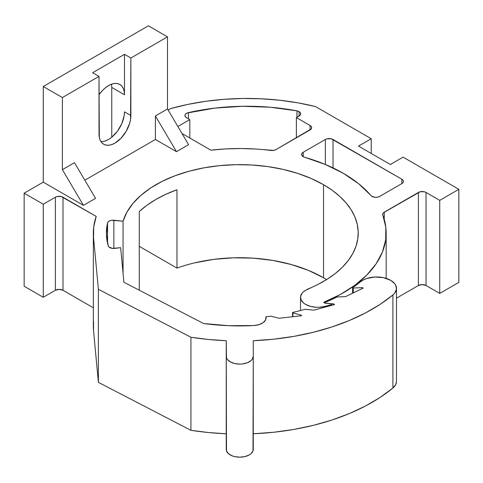 <?xml version="1.0" encoding="UTF-8"?>
<svg xmlns="http://www.w3.org/2000/svg" width="483" height="483" viewBox="0 0 483 483"><rect width="100%" height="100%" fill="white"/><g stroke="black" fill="none" stroke-linecap="round" stroke-linejoin="round"><path stroke-width="0.72" d="M111.754 87.429L124.493 94.783L124.191 91.372L123.28 88.449L121.813 86.119L119.832 84.477L117.417 83.583L114.664 83.468L111.676 84.151L108.566 85.588L105.457 87.737L102.474 90.508L99.009 94.783A22.526 13.005 -60 0 1 108.566 85.588A22.526 13.005 -60 0 1 119.832 84.477A22.526 13.005 -60 0 1 124.493 94.783L111.754 87.429L111.754 137.232L111.754 87.429A22.526 13.005 120 0 0 111.482 84.217M304.64 157.277A146.415 84.531 180 0 1 343.28 173.282L325.089 164.371L303.565 156.878L301.7 154.989L301.887 153.528L303.209 152.272L325.373 139.478L327.13 138.802L331.266 138.802L401.826 179.205L403.003 180.219L403.414 181.409L403.003 182.604L401.826 183.618L379.668 196.412L377.501 197.179L374.965 197.287L371.693 196.207L358.718 183.781L343.28 173.282A146.415 84.531 180 0 1 370.998 195.591A5.404 3.121 180 0 0 379.668 196.412L401.826 183.618L401.826 179.205A5.404 3.121 180 0 1 403.414 181.409A5.404 3.121 180 0 1 401.826 183.618L401.826 179.205L333.022 139.478L333.022 167.897L333.022 139.478A5.404 3.121 180 0 0 325.373 139.478L303.209 152.272L303.209 156.685L303.209 152.272A5.404 3.121 180 0 0 301.627 154.482A5.404 3.121 180 0 0 304.64 157.277M299.098 111.615A5.404 3.121 180 0 1 300.68 113.819A5.404 3.121 180 0 1 299.098 116.029L299.098 111.615L300.269 112.624L300.68 113.819L300.269 115.014L296.387 117.592L310.086 125.502L311.257 126.516L311.668 127.705L311.257 128.901L275.944 149.627L273.644 150.412L256.05 149.048L240.951 148.529L225.845 148.903L210.884 150.183L181.988 133.501L210.884 150.183A146.415 84.531 180 0 1 270.969 150.467A5.404 3.121 180 0 0 275.944 149.627L310.086 129.915L310.086 125.502A5.404 3.121 180 0 1 311.668 127.705A5.404 3.121 180 0 1 310.086 129.915L310.086 125.502L296.387 117.592L296.387 137.824L296.387 117.592L299.098 116.029L299.098 111.615L296.954 110.855A5.404 3.121 180 0 1 299.098 111.615M323.525 184.687A118.48 68.405 180 0 1 358.229 233.054A118.48 68.405 180 0 1 307.707 289.088L303.632 291.66L302.129 293.157L300.577 296.496L301.102 299.937L303.632 303.064L305.558 304.393L310.46 306.373L316.238 307.266L319.239 307.266L325.017 306.373L331.477 304.64L331.767 304.145L330.819 303.765A0.857 0.495 180 0 1 331.537 303.91A0.857 0.495 180 0 1 331.791 304.26A0.857 0.495 180 0 1 331.042 304.749L331.042 305.51L331.042 304.749L325.017 306.373A17.225 9.944 180 0 1 300.517 297.359A17.225 9.944 180 0 1 305.558 290.331L317.868 284.487L327.1 279.271L335.299 273.505L342.356 267.256L348.195 260.603L352.747 253.623L355.953 246.402L357.782 239.019L358.205 231.562L357.215 224.124L354.836 216.795L351.087 209.658L346.009 202.8L339.676 196.297L332.153 190.236L323.525 184.687L323.525 277.749L323.525 184.687L311.36 178.559L297.866 173.445L283.292 169.436L267.908 166.611L252.005 165.017L235.873 164.685L219.813 165.627L204.122 167.812L189.088 171.217L175.003 175.764L162.113 181.379L150.666 187.953L140.873 195.361L132.922 203.47L126.944 212.128L123.062 221.178L123.062 273.384L123.062 221.178A118.48 68.405 180 0 1 204.122 167.812A118.48 68.405 180 0 1 323.525 184.687M326.599 279.585A118.48 68.405 0 0 0 323.525 277.749L326.599 279.585M360.421 281.837A19.821 11.447 180 0 1 390.675 280.309L383.436 277.647L374.929 277L366.748 278.492L363.264 279.965L360.421 281.837A147.315 85.05 180 0 1 352.596 287.723L353.29 288.061L362.262 287.608L363.228 288.073L345.689 296.574L336.844 297.021A147.315 85.05 180 0 1 324.455 302.642L324.974 303.064L333.85 303.958L334.574 304.556L313.835 310.164L305.087 309.283A147.315 85.05 180 0 1 292.541 312.459L292.861 312.942L301.096 315.061L301.549 315.737L279.071 318.261L270.957 316.178A147.315 85.05 180 0 1 265.982 316.745L265.608 319.873L263.138 322.662L258.966 324.661L253.768 325.554L228.531 325.681L203.566 323.532L123.896 282.247L120.653 247.67L112.545 248.407L109.037 247.03L108.258 245.865L106.417 234.4L107.564 222.898L108.27 221.721L109.726 220.791L111.694 220.272L123.062 221.178L113.861 220.236L113.861 248.461L113.861 220.236A5.404 3.121 180 0 0 107.564 222.898L107.564 243.209L107.564 222.898A133.35 76.99 180 0 0 106.399 233.054A133.35 76.99 180 0 0 108.258 245.865A5.404 3.121 180 0 0 114.713 248.401L120.653 247.67L123.896 282.247L203.566 323.532A160.833 92.857 180 0 0 253.768 325.554A13.518 7.8 180 0 0 266.103 317.784A13.518 7.8 180 0 0 265.982 316.745L265.982 318.816L265.982 316.745A147.315 85.05 180 0 0 270.957 316.178L279.071 318.261L301.549 315.737L301.096 315.061L301.096 315.791L301.096 315.061L292.861 312.942L292.861 316.715L292.541 312.459L292.541 316.751L292.541 312.459A147.315 85.05 180 0 0 305.087 309.283L313.835 310.164L334.574 304.556L333.85 303.958L333.85 304.749L333.85 303.958L324.974 303.173L324.455 302.642A147.315 85.05 180 0 0 336.844 297.021L345.689 296.574L363.228 288.073L362.262 287.608L362.262 288.544L362.262 287.608L353.29 288.061L353.29 292.891L353.29 288.061L352.596 287.723L352.596 293.223L352.596 287.723A147.315 85.05 180 0 0 360.421 281.837M170.686 108.578L168.138 110.052L170.686 108.578A174.351 100.657 180 0 1 315.502 106.556L297.975 102.855L279.856 100.259L261.369 98.792L242.714 98.472L224.106 99.311L205.758 101.291L187.881 104.394L170.686 108.578M188.587 144.665L176.482 151.656L155.393 139.478L84.839 180.213L155.393 139.478L176.482 151.656L155.393 115.962L155.393 139.478L155.393 115.962L176.482 151.656L188.587 144.665L167.498 108.971L155.393 115.962L167.498 108.971L167.498 36.853L167.498 108.971L188.587 144.665M100.947 141.597A22.526 13.005 120 0 0 124.493 111.851L130.869 115.534A22.526 13.005 -60 0 1 121.034 138.198A22.526 13.005 -60 0 1 103.676 144.236A22.526 13.005 -60 0 1 99.009 133.924L99.009 76.392L99.317 137.335L100.222 140.263L101.696 142.594L103.676 144.236L106.091 145.129L108.844 145.238L111.833 144.562L114.936 143.119L121.034 138.198L126.202 131.231L129.655 123.268L130.561 119.295L130.869 58.002L167.498 36.853L148.384 25.816L43.265 86.511L62.379 97.542L62.379 169.666L74.485 162.674L95.568 198.368L83.462 205.36L43.265 182.145L24.15 193.182L43.265 204.218L55.37 197.227L57.121 196.551L61.263 196.551L96.208 216.39L93.714 226.956L93.545 237.618L98.387 289.305L190.93 337.249L208.439 339.471L226.231 340.714L226.491 357.843L227.264 359.304L230.192 361.833L234.575 363.524L239.749 364.122L242.388 363.971L247.254 362.805L250.985 360.65L252.235 359.304L253.261 356.315L253.261 340.714L273.825 339.187L293.972 336.355L313.449 332.256L332.02 326.931L349.457 320.458L365.54 312.906L380.079 304.375L392.896 294.968L394.623 293.241L396.404 289.402L395.806 285.441L394.623 283.563L390.675 280.309A19.821 11.447 180 0 1 396.483 288.399A19.821 11.447 180 0 1 392.896 294.968A186.957 107.938 180 0 1 253.261 340.714L253.261 356.315A13.518 7.8 180 0 1 239.749 364.122A13.518 7.8 180 0 1 226.231 356.315L226.231 340.714A186.957 107.938 180 0 1 190.93 337.249L190.93 430.311L208.439 432.533L226.231 433.776A186.957 107.938 0 0 1 190.93 430.311L98.387 382.367L190.93 430.311L190.93 337.249L98.387 289.305L98.387 382.367L93.545 330.68L98.387 382.367L98.387 289.305L93.545 237.618A146.415 84.531 180 0 1 93.334 233.054A146.415 84.531 180 0 1 96.208 216.39L63.013 197.227L63.013 290.289L93.334 307.798L63.013 290.289A5.404 3.121 0 0 0 55.37 290.289L59.192 289.377L63.013 290.289L63.013 197.227A5.404 3.121 180 0 0 55.37 197.227L55.37 290.289L43.265 297.28L55.37 290.289L55.37 197.227L43.265 204.218L43.265 297.28L24.15 286.244L43.265 297.28L43.265 204.218L24.15 193.182L24.15 286.244L24.15 193.182L43.265 182.145L43.265 86.511L43.265 182.145L83.462 205.36L95.568 198.368L74.485 162.674L62.379 169.666L62.379 97.542L99.009 76.392L92.639 72.716L124.493 54.325L130.869 58.002L130.869 115.534L124.493 111.851L124.191 115.618L121.813 123.624L117.417 131.231L111.676 137.293L108.566 139.442L105.457 140.879L102.474 141.561M330.819 303.765L324.763 303.149L323.725 302.298L340.376 294.461L354.854 285.296L366.857 275.008L376.118 263.821L382.451 251.969L385.706 239.707L385.82 227.306L382.796 215.032L382.886 213.486L383.424 212.774L420.15 191.769L424.285 191.769L426.036 192.445L439.735 200.354L458.85 189.318L403.106 157.132L390.361 164.492L358.507 146.101L371.246 138.742L315.502 106.556L371.246 138.742L371.246 153.455L371.246 138.742L358.507 146.101L390.361 164.492L403.106 157.132L458.85 189.318L458.85 282.38L439.735 293.416L458.85 282.38L458.85 189.318L439.735 200.354L439.735 293.416L426.036 285.507L439.735 293.416L439.735 200.354L426.036 192.445L426.036 285.507A5.404 3.121 0 0 0 418.393 285.507L422.214 284.596L426.036 285.507L426.036 192.445A5.404 3.121 180 0 0 418.393 192.445L418.393 285.507L396.483 298.162L418.393 285.507L418.393 192.445L384.251 212.158L384.251 219.451L384.251 212.158A5.404 3.121 180 0 0 382.669 214.361A5.404 3.121 180 0 0 382.796 215.032A146.415 84.531 180 0 1 386.165 233.054A146.415 84.531 180 0 1 323.725 302.298L324.763 303.149L330.819 303.765M177.859 126.51L189.801 119.615L186.535 117.731L185.176 116.415L185.067 114.882L185.502 114.151L187.217 112.986L214.923 108.107L242.406 106.284L270.021 107.208L296.954 110.855L296.954 117.266L296.954 110.855A160.833 92.857 180 0 0 188.388 112.617L188.388 118.8L188.388 112.617A5.404 3.121 180 0 0 184.953 115.522L184.953 115.522A5.404 3.121 180 0 0 186.535 117.731L189.801 119.615L189.801 138.005L189.801 119.615L177.859 126.51M93.545 321.551L93.545 330.68A146.415 84.531 0 0 1 93.334 326.116L93.334 233.054M226.231 449.383L226.231 340.714L226.491 450.905L228.513 453.718L232.238 455.867L234.575 456.592L239.749 457.184L244.917 456.592L249.306 454.895L250.985 453.718L253.001 450.905L253.261 356.315L253.261 449.383A13.518 7.8 0 0 1 239.749 457.184A13.518 7.8 0 0 1 226.231 449.383L226.231 433.776M396.483 288.399L396.483 381.467A19.821 11.447 0 0 1 392.896 388.03L392.896 294.968L392.896 388.03A186.957 107.938 0 0 1 253.261 433.776L273.825 432.249L293.972 429.417L313.449 425.318L332.02 419.999L349.457 413.52L365.54 405.968L380.079 397.437L392.896 388.03L395.806 384.426L396.483 381.419M139.261 246.33L176.971 268.101L176.971 189.753A118.48 68.405 0 0 0 139.261 211.524L139.261 289.872L139.261 211.524L147.019 205.184L155.967 199.401L165.995 194.232L176.971 189.753L176.971 268.101L139.261 246.33M194.655 262.861L213.607 259.395L233.295 257.813L253.164 258.151L272.66 260.403L291.225 264.503L308.341 270.341L323.525 277.749A118.48 68.405 0 0 0 176.971 268.101M325.017 307.14L325.017 306.373L325.017 307.14M325.373 164.486L325.373 139.478L325.373 164.486M124.493 94.783L124.493 54.325L130.869 58.002L167.498 36.853L148.384 25.816L43.265 86.511L62.379 97.542L99.009 76.392L92.639 72.716L124.493 54.325L124.493 94.783M62.379 169.666L83.462 205.36L62.379 169.666M300.517 297.401L300.517 310.533M331.791 305.31L331.791 304.26M386.165 233.054L386.165 278.359"/></g></svg>
